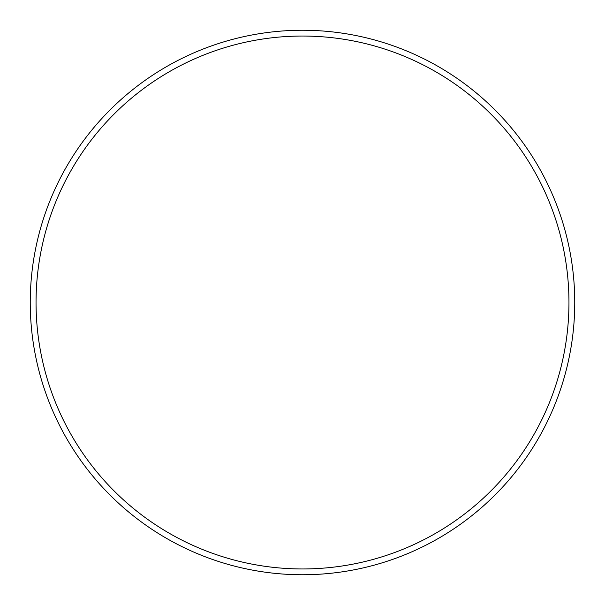 <?xml version="1.0" encoding="UTF-8"?>
<svg xmlns="http://www.w3.org/2000/svg" width="605" height="605" viewBox="0 0 605 605"><rect width="100%" height="100%" fill="white"/><g stroke="black" fill="none" stroke-linecap="round" stroke-linejoin="round"><path stroke-width="0.91" d="M568.957 302.5A266.457 266.457 0 0 0 302.5 36.043A266.457 266.457 0 0 0 36.043 302.5A266.457 266.457 0 0 0 302.5 568.957A266.457 266.457 0 0 0 568.957 302.5M30.25 302.5A272.25 272.25 0 0 1 302.5 30.25A272.25 272.25 0 0 1 574.75 302.5A272.25 272.25 0 0 1 302.5 574.75A272.25 272.25 0 0 1 30.25 302.5"/></g></svg>
